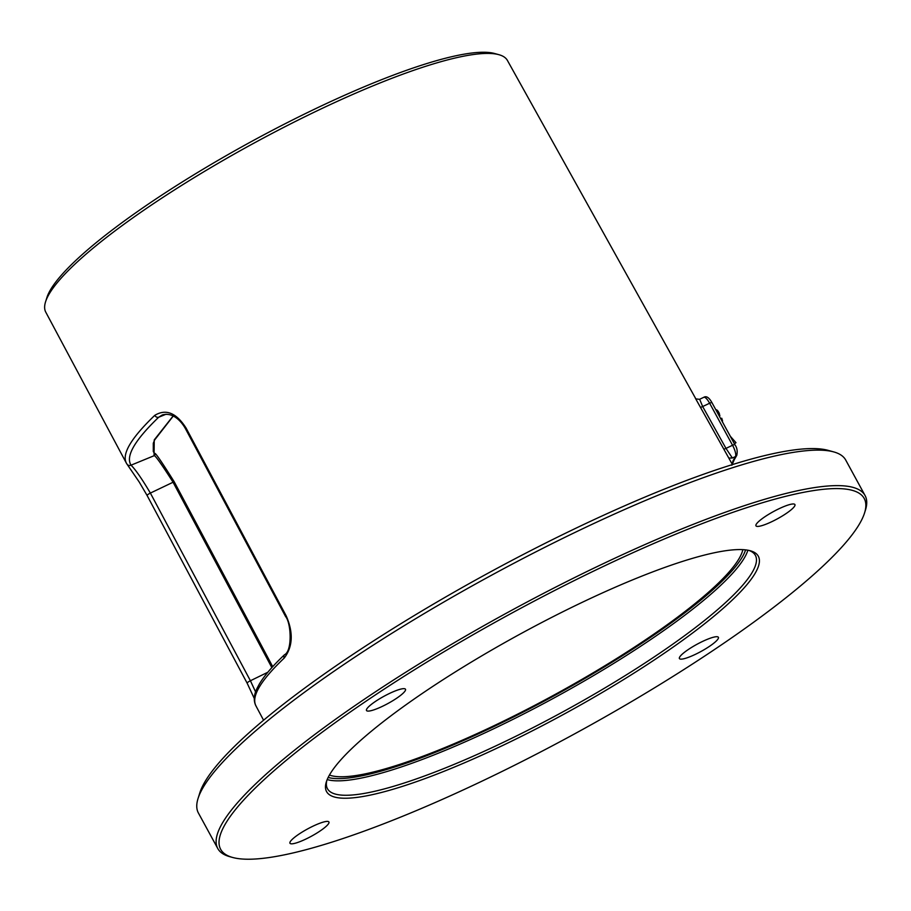 <?xml version="1.0" encoding="UTF-8"?>
<svg xmlns="http://www.w3.org/2000/svg" width="911" height="911" viewBox="0 0 911 911"><rect width="100%" height="100%" fill="white"/><g stroke="black" fill="none" stroke-linecap="round" stroke-linejoin="round"><path stroke-width="1.37" d="M865.086 495.573L845.738 460.078A368.648 68.45 151.4 0 0 833.713 451.902A368.648 68.45 151.4 0 0 584.816 527.742A368.648 68.45 151.4 0 0 198.051 798.48A368.648 68.45 151.4 0 0 198.404 813.011L217.763 848.505A368.648 68.45 151.4 0 0 229.777 856.682L232.635 857.467A366.484 68.04 -28.6 0 1 604.813 565.742A366.484 68.04 151.4 0 1 864.562 512.927L865.45 510.103A368.648 68.45 151.4 0 0 865.086 495.573A368.648 68.45 151.4 0 0 604.164 563.237A368.648 68.45 151.4 0 0 217.763 848.505M232.635 857.467A366.484 68.04 -28.6 0 0 480.074 782.059A366.484 68.04 151.4 0 0 864.562 512.927M198.051 798.48L199.816 792.843A364.32 67.642 -28.6 0 1 582.038 525.283A364.32 67.642 151.4 0 1 828.019 450.33L833.713 451.902M711.901 402.856A3.245 0.604 151.4 0 0 711.935 402.628A3.245 0.604 151.4 0 0 709.635 403.231A9.748 2.779 64.6 0 0 703.804 397.298L699.523 399.325L695.845 398.881L507.416 60.445A262.903 48.807 151.4 0 0 498.875 54.683A262.903 48.807 151.4 0 0 321.378 108.773A262.903 48.807 151.4 0 0 45.55 301.848A262.903 48.807 151.4 0 0 45.766 312.143L126.367 463.13M695.355 398.198L728.8 458.062L732.387 458.005L725.976 448.383A3.245 0.592 150.9 0 1 723.698 449.009M732.433 464.587L728.902 458.256A266.946 49.558 151.4 0 0 728.8 458.062M329.44 775.045A238.42 44.263 151.4 0 0 492.213 726.568A238.42 44.263 151.4 0 0 742.841 549.652M45.55 301.848L46.894 297.59A259.624 48.203 -28.6 0 1 319.271 106.917A259.624 48.203 -28.6 0 1 494.571 53.498L498.875 54.683M126.811 463.824C121.117 454.908 130.432 438.749 154.756 415.359C165.95 408.618 176.392 412.854 186.095 428.079L286.122 615.745C293.501 632.519 292.875 646.616 284.255 658.027C259.988 681.155 250.673 697.302 256.31 706.492M286.122 615.745A3.245 0.615 151.9 0 0 285.587 616.519C291.201 623.044 292.442 650.955 284.551 654.713C272.662 665.918 264.213 675.78 259.202 684.309L257.187 688.09C253.862 694.694 253.395 700.548 255.809 705.649L255.866 705.774M284.255 658.027A3.245 2.619 -133.4 0 1 284.517 654.736M255.604 691.95L250.411 680.745L150.372 493.079C141.991 478.924 135.534 469.62 131.036 465.168C125.422 456.354 134.634 440.377 158.662 417.261L162.283 414.972C174.434 411.465 183.1 424.253 185.537 428.842L285.576 616.508M147.183 495.561A3.245 0.615 -28.1 0 1 147.104 495.482L139.235 482.044L127.005 464.154A3.245 3.188 -35.1 0 0 131.036 465.179L154.05 455.739C154.619 454.464 160.928 463.243 172.976 482.067L271.854 667.615M154.756 415.359A3.245 2.608 46.4 0 0 158.662 417.261L166.007 414.243M173.227 416.076L154.619 439.979L153.287 443.27L153.287 451.503A235.209 43.671 151.4 0 0 153.299 451.526A235.209 43.671 151.4 0 0 154.79 453.519C155.143 452.255 161.6 461.661 174.16 481.714L272.708 666.67M154.79 453.519A1.628 1.594 134.9 0 1 154.05 455.739L154.244 439.899L173.101 416.02M326.833 780.465A243.704 45.243 -28.6 0 0 327.459 788.698A243.704 45.243 -28.6 0 0 499.945 743.957A243.704 45.243 151.4 0 0 755.39 555.38A243.704 45.243 151.4 0 0 748.819 550.392M584.293 601.34A245.868 45.652 151.4 0 0 326.332 781.911A245.868 45.652 151.4 0 0 500.594 746.473A245.868 45.652 151.4 0 0 750.3 550.756A245.868 45.652 151.4 0 0 584.293 601.34M709.817 646.115A22.194 4.122 -28.6 0 1 679.412 658.551A22.194 4.122 -28.6 0 1 687.976 649.748A22.194 4.122 -28.6 0 1 718.38 637.301A22.194 4.122 -28.6 0 1 709.817 646.115M791.705 504.113A22.194 4.122 -28.6 0 1 794.927 504.569A22.194 4.122 -28.6 0 1 782.082 516.127A22.194 4.122 -28.6 0 1 759.182 526.273A22.194 4.122 -28.6 0 1 755.959 525.818A22.194 4.122 -28.6 0 1 768.804 514.26A22.194 4.122 -28.6 0 1 791.705 504.113M375.07 701.686A22.194 4.122 -28.6 0 1 405.475 689.251A22.194 4.122 -28.6 0 1 396.911 698.065A22.194 4.122 -28.6 0 1 366.507 710.5A22.194 4.122 -28.6 0 1 375.07 701.686M293.183 843.688A22.194 4.122 -28.6 0 1 289.96 843.244A22.194 4.122 -28.6 0 1 302.805 831.686A22.194 4.122 -28.6 0 1 325.705 821.54A22.194 4.122 -28.6 0 1 328.928 821.995A22.194 4.122 -28.6 0 1 316.094 833.542A22.194 4.122 -28.6 0 1 293.183 843.688M734.813 444.887A3.245 0.604 151.4 0 0 734.858 444.659C737.033 447.54 737.671 451.104 736.771 455.363A3.245 3.052 -150 0 1 735.484 456.536L733.002 460.841L732.205 464.166M725.657 427.806L730.394 436.369L735.986 442.678L734.448 443.919M716.467 409.791L719.075 412.797L719.804 417.067M720.703 418.718L721.74 418.229L722.628 422.237M734.22 443.509L735.986 442.678M719.098 415.769L719.906 415.382M718.426 414.539L719.542 414.004M717.811 413.4L719.075 412.797M717.105 412.114L718.369 411.51M716.593 411.18L717.709 410.645M716.137 410.349L716.946 409.961M721.808 420.723L722.525 420.381M721.159 419.55L722.116 419.094M699.728 399.439L702.666 406.534L725.976 448.383L732.558 445.263A9.748 2.779 64.6 0 1 735.484 456.536L732.387 458.005M186.095 428.079A3.245 0.615 151.9 0 0 185.548 428.853M247.223 683.216A3.245 0.615 -28.1 0 1 247.132 683.148A3.245 0.615 -28.1 0 1 250.411 680.745L267.834 672.25M254.271 698.452L247.143 683.159L147.104 495.493A3.245 0.615 -28.1 0 1 150.372 493.079L174.16 481.714M745.574 549.88A242.087 44.946 151.4 0 1 491.598 727.65A242.087 44.946 -28.6 0 1 328.154 777.459M747.874 550.21A243.704 45.243 151.4 0 1 492.077 729.529A243.704 45.243 -28.6 0 1 327.186 779.577M736.771 455.363L734.289 459.668A3.245 3.052 -150 0 1 733.002 460.841M703.804 397.298C706.367 395.738 709.077 397.526 711.935 402.628L734.858 444.659A3.245 0.604 151.4 0 0 732.558 445.263L709.635 403.231L702.666 406.534A3.245 0.592 150.9 0 1 700.388 407.171M255.809 705.649L263.575 720.214M127.005 464.154L126.23 462.902M734.289 459.668L731.829 465.27"/></g></svg>
